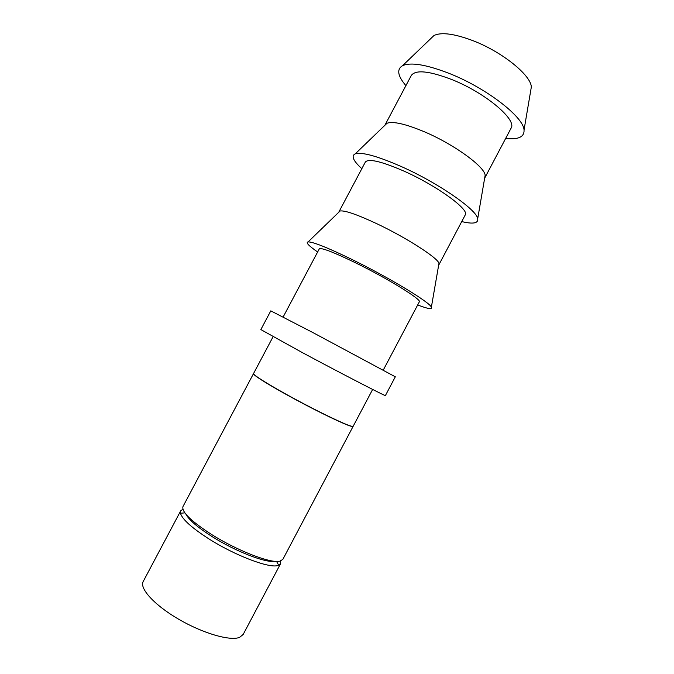 <?xml version="1.0" encoding="UTF-8"?>
<svg xmlns="http://www.w3.org/2000/svg" width="674" height="674" viewBox="0 0 674 674"><rect width="100%" height="100%" fill="white"/><g stroke="black" fill="none" stroke-linecap="round" stroke-linejoin="round"><path stroke-width="1.01" d="M405.9 85.632C397.643 75.935 396.539 69.279 402.58 65.656C411.022 61.966 426.886 64.687 450.181 73.803C486.78 88.387 523.631 117.108 524.043 129.964C524.448 136.999 518.314 139.821 505.652 138.448M430.956 38.41L433.989 35.503C441.386 31.964 454.411 33.7 473.047 40.71C502.24 51.873 531.129 75.353 531.331 87.047L530.623 91.184M384.896 125.28L386.994 123.258C393.144 121.076 405.714 123.965 424.721 131.927C454.091 144.405 484.513 166.588 485.162 175.24L484.673 178.105M385.065 124.909L411.3 75.463C415.681 69.481 429.363 70.922 452.355 79.768C485.777 93.088 517.354 119.989 511.035 128.262L484.884 177.759M361.837 168.685C353.176 160.783 350.986 155.829 355.274 153.832C362.09 151.886 377.364 156.09 401.081 166.453C437.906 182.73 476.729 209.681 477.706 218.654C478.464 223.321 473.131 224.299 461.732 221.578M338.921 212.108L340.092 210.979C344.861 210.296 356.908 214.45 376.235 223.439C405.765 237.29 437.83 257.906 438.976 263.332L438.698 264.933M339.039 211.644L365.359 162.046C368.543 158.323 381.408 161.347 403.962 171.112C436.803 185.645 469.896 209.816 465.237 214.939L439.01 264.579M317.639 251.983C308.641 245.749 305.465 242.387 308.119 241.89C313.157 241.865 327.724 247.703 351.828 259.397C388.839 277.461 429.785 302.281 431.377 307.159C432.464 309.627 427.897 308.894 417.678 304.951M283.131 317.033L319.274 248.9C321.262 247.442 333.31 252.059 355.409 262.75C387.668 278.505 422.295 299.922 419.312 301.868L383.279 370.06M260.855 329.586L302.415 352.645C342.08 373.918 387.179 397.171 385.418 395.537L395.309 376.8L313.022 332.636L270.788 310.866L260.855 329.586M253.483 373.666L182.991 506.528C181.407 511.785 190.936 521.103 211.577 534.474C237.256 550.734 270.948 563.675 279.845 561.198L282.836 559.395L353.1 426.406L351.129 426.28C344.743 424.595 319.788 412.648 295.187 399.37C270.544 386.084 252.497 374.862 253.483 373.666L253.525 373.607M280.662 560.987L280.544 563.742L277.511 565.612C268.547 568.216 234.805 555.368 209.151 539.057C191.778 527.885 182.216 519.275 180.463 513.234L180.683 510.867L182.89 509.224M274.621 561.29C265.699 563.093 235.26 551.273 212.083 536.588C197.735 527.447 189.057 520.042 186.041 514.38M273.08 336.73L253.55 373.539C252.565 374.727 270.619 385.958 295.254 399.235C319.855 412.513 344.81 424.468 351.196 426.153L353.168 426.288L372.638 389.437M180.683 510.867L143.2 581.51C139.215 588.368 154.405 605.151 178.728 619.263C202.984 633.425 230.247 641.244 239.607 637.351L243.179 634.453L280.544 563.742M433.989 35.503L402.58 65.656M386.994 123.258L355.274 153.832M340.092 210.979L308.119 241.89M184.853 512.872L180.463 513.234M276.542 561.417L278.716 565.25M438.976 263.332L431.377 307.159M485.162 175.24L477.706 218.654M531.331 87.047L524.043 129.964"/></g></svg>
